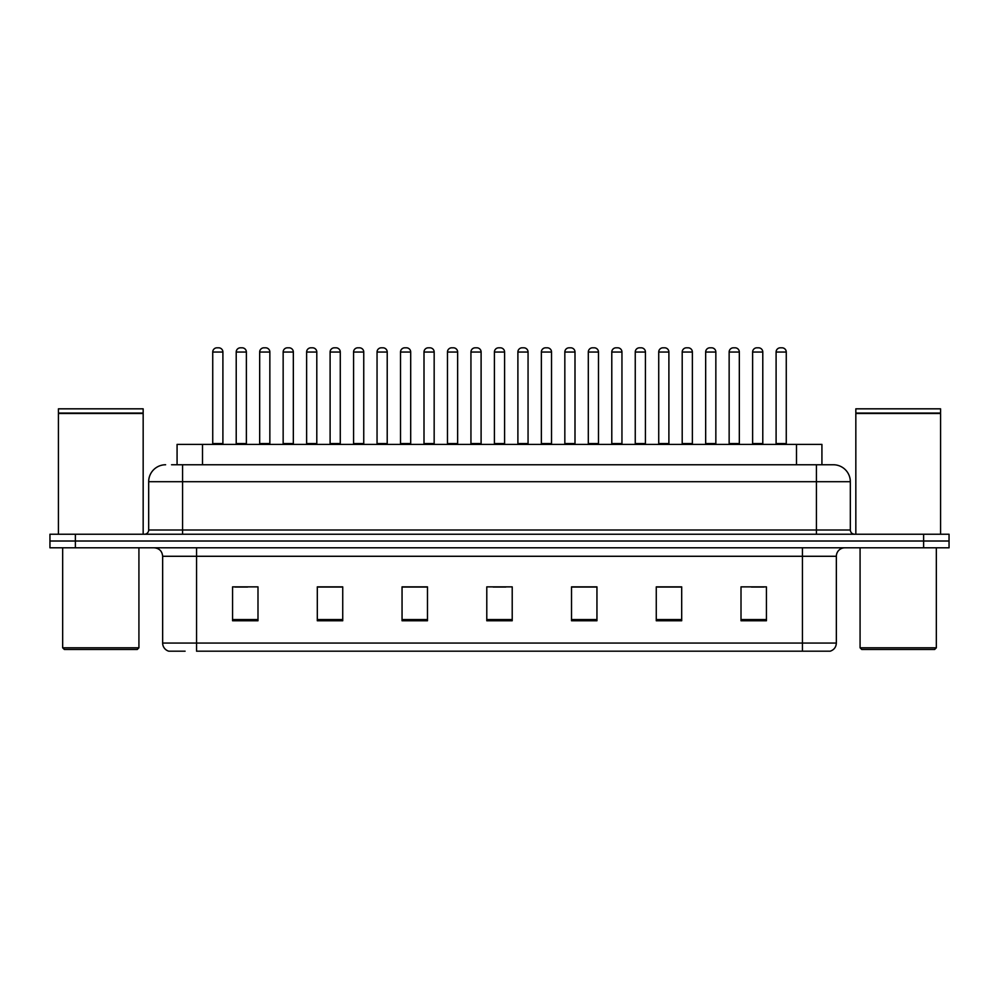 <?xml version="1.0" encoding="UTF-8"?>
<svg xmlns="http://www.w3.org/2000/svg" width="999" height="999" viewBox="0 0 999 999"><rect width="100%" height="100%" fill="white"/><g stroke="black" fill="none" stroke-linecap="round" stroke-linejoin="round"><path stroke-width="1.5" d="M177.073 464.76L177.073 444.418L821.927 444.418L821.927 464.76M185.09 651.186L169.181 651.186M836.35 643.056C836.113 647.115 834.078 649.825 830.244 651.186L802.447 651.186L802.447 643.056L836.35 643.056L836.35 556.281A8.479 8.479 0 0 1 844.817 547.802M168.756 651.186A8.479 8.479 0 0 1 162.65 643.056L162.65 556.281C162.15 551.136 159.328 548.301 154.183 547.802M75.375 534.24L949.05 534.24L949.05 541.021L49.95 541.021L49.95 547.802L75.375 547.802L75.375 541.021L49.95 541.021L49.95 534.24L75.375 534.24L75.375 541.021L949.05 541.021L949.05 547.802L75.375 547.802M766.433 620.766L766.433 586.863L741.008 586.863L741.008 620.766L766.433 620.766M681.693 620.766L681.693 586.863L656.268 586.863L656.268 620.766L681.693 620.766M596.952 620.766L596.952 586.863L571.528 586.863L571.528 620.766L596.952 620.766M257.992 620.766L257.992 586.863L232.567 586.863L232.567 620.766L257.992 620.766M342.732 620.766L342.732 586.863L317.307 586.863L317.307 620.766L342.732 620.766M427.472 620.766L427.472 586.863L402.048 586.863L402.048 620.766L427.472 620.766M512.212 620.766L512.212 586.863L486.788 586.863L486.788 620.766L512.212 620.766M802.447 651.186L196.553 651.186L196.553 643.056L802.447 643.056L802.447 556.281L162.65 556.281M680.931 587.037L670.167 587.037M657.454 587.037L681.693 587.037M751.348 587.037L764.06 587.037M422.727 587.037L411.963 587.037M317.307 587.037L341.546 587.037M328.833 587.037L318.069 587.037M234.94 587.037L247.652 587.037M587.037 587.037L576.273 587.037M493.144 587.037L505.856 587.037M427.472 587.037L402.048 587.037M596.952 587.037L571.528 587.037M171.94 464.76L827.447 464.76M171.553 464.76L182.567 464.76L182.567 481.705L148.676 481.705L148.676 530.007A4.233 4.233 0 0 1 144.43 534.24M165.622 464.76A16.946 16.946 0 0 0 148.676 481.705M833.378 464.76A16.946 16.946 0 0 1 850.324 481.705L816.433 481.705L816.433 464.76L833.116 464.76M850.324 481.705L850.324 530.007C850.549 532.554 851.972 533.966 854.57 534.24M222.902 352.048L212.737 352.048A4.233 4.233 0 0 1 216.97 347.814L218.669 347.814A4.233 4.233 0 0 1 222.902 352.048L222.902 443.568A0.849 0.849 0 0 0 223.751 444.418M212.737 352.048L212.737 443.568A0.849 0.849 0 0 1 211.888 444.418M236.214 352.048A4.233 4.233 0 0 1 240.447 347.814L242.145 347.814A4.233 4.233 0 0 1 246.378 352.048L236.214 352.048L236.214 443.568A0.849 0.849 0 0 1 235.364 444.418M246.378 352.048L246.378 443.568A0.849 0.849 0 0 0 247.228 444.418M269.855 352.048L259.678 352.048A4.233 4.233 0 0 1 263.923 347.814L265.609 347.814A4.233 4.233 0 0 1 269.855 352.048L269.855 443.568A0.849 0.849 0 0 0 270.704 444.418M259.678 352.048L259.678 443.568A0.849 0.849 0 0 1 258.841 444.418M316.795 352.048L306.631 352.048A4.233 4.233 0 0 1 310.864 347.814L312.562 347.814A4.233 4.233 0 0 1 316.795 352.048L316.795 443.568A0.849 0.849 0 0 0 317.645 444.418M306.631 352.048L306.631 443.568A0.849 0.849 0 0 1 305.781 444.418M363.748 352.048L353.571 352.048A4.233 4.233 0 0 1 357.817 347.814L359.503 347.814A4.233 4.233 0 0 1 363.748 352.048L363.748 443.568A0.849 0.849 0 0 0 364.598 444.418M353.571 352.048L353.571 443.568A0.849 0.849 0 0 1 352.734 444.418M410.689 352.048L400.524 352.048A4.233 4.233 0 0 1 404.757 347.814L406.456 347.814A4.233 4.233 0 0 1 410.689 352.048L410.689 443.568A0.849 0.849 0 0 0 411.538 444.418M400.524 352.048L400.524 443.568A0.849 0.849 0 0 1 399.675 444.418M283.154 352.048A4.233 4.233 0 0 1 287.4 347.814L289.086 347.814A4.233 4.233 0 0 1 293.331 352.048L283.154 352.048L283.154 443.568A0.849 0.849 0 0 1 282.305 444.418M293.331 352.048L293.331 443.568A0.849 0.849 0 0 0 294.168 444.418M330.107 352.048A4.233 4.233 0 0 1 334.34 347.814L336.039 347.814A4.233 4.233 0 0 1 340.272 352.048L330.107 352.048L330.107 443.568A0.849 0.849 0 0 1 329.258 444.418M340.272 352.048L340.272 443.568A0.849 0.849 0 0 0 341.121 444.418M377.048 352.048A4.233 4.233 0 0 1 381.281 347.814L382.979 347.814A4.233 4.233 0 0 1 387.212 352.048L377.048 352.048L377.048 443.568A0.849 0.849 0 0 1 376.198 444.418M387.212 352.048L387.212 443.568A0.849 0.849 0 0 0 388.062 444.418M137.238 649.487L64.361 649.487L62.662 647.802L138.923 647.802L137.238 649.487M62.662 547.802L62.662 647.802M138.923 547.802L138.923 647.802M58.429 413.486L143.169 413.486L58.429 413.486L58.429 534.24M143.169 413.486L143.169 534.24M142.745 413.062L58.854 413.062M143.169 412.637L143.169 408.828L58.429 408.828L58.429 412.637M934.639 649.487L861.762 649.487L860.077 647.802L936.338 647.802L934.639 649.487M860.077 547.802L860.077 647.802M936.338 547.802L936.338 647.802M855.831 413.486L940.571 413.486L855.831 413.486L855.831 534.24M940.571 413.486L940.571 534.24M940.146 413.062L856.255 413.062M940.571 412.637L940.571 408.828L855.831 408.828L855.831 412.637M457.642 352.048L447.465 352.048A4.233 4.233 0 0 1 451.71 347.814L453.396 347.814A4.233 4.233 0 0 1 457.642 352.048L457.642 443.568A0.849 0.849 0 0 0 458.491 444.418M447.465 352.048L447.465 443.568A0.849 0.849 0 0 1 446.628 444.418M504.582 352.048L494.418 352.048A4.233 4.233 0 0 1 498.651 347.814L500.349 347.814A4.233 4.233 0 0 1 504.582 352.048L504.582 443.568A0.849 0.849 0 0 0 505.432 444.418M494.418 352.048L494.418 443.568A0.849 0.849 0 0 1 493.568 444.418M551.535 352.048L541.358 352.048A4.233 4.233 0 0 1 545.604 347.814L547.29 347.814A4.233 4.233 0 0 1 551.535 352.048L551.535 443.568A0.849 0.849 0 0 0 552.372 444.418M541.358 352.048L541.358 443.568A0.849 0.849 0 0 1 540.509 444.418M424.001 352.048A4.233 4.233 0 0 1 428.234 347.814L429.932 347.814A4.233 4.233 0 0 1 434.165 352.048L424.001 352.048L424.001 443.568A0.849 0.849 0 0 1 423.151 444.418M434.165 352.048L434.165 443.568A0.849 0.849 0 0 0 435.015 444.418M470.941 352.048A4.233 4.233 0 0 1 475.174 347.814L476.873 347.814A4.233 4.233 0 0 1 481.106 352.048L470.941 352.048L470.941 443.568A0.849 0.849 0 0 1 470.092 444.418M481.106 352.048L481.106 443.568A0.849 0.849 0 0 0 481.955 444.418M517.894 352.048A4.233 4.233 0 0 1 522.127 347.814L523.826 347.814A4.233 4.233 0 0 1 528.059 352.048L517.894 352.048L517.894 443.568A0.849 0.849 0 0 1 517.045 444.418M528.059 352.048L528.059 443.568A0.849 0.849 0 0 0 528.908 444.418M598.476 352.048L588.311 352.048A4.233 4.233 0 0 1 592.544 347.814L594.243 347.814A4.233 4.233 0 0 1 598.476 352.048L598.476 443.568A0.849 0.849 0 0 0 599.325 444.418M588.311 352.048L588.311 443.568A0.849 0.849 0 0 1 587.462 444.418M645.429 352.048L635.252 352.048A4.233 4.233 0 0 1 639.497 347.814L641.183 347.814A4.233 4.233 0 0 1 645.429 352.048L645.429 443.568A0.849 0.849 0 0 0 646.266 444.418M635.252 352.048L635.252 443.568A0.849 0.849 0 0 1 634.402 444.418M692.369 352.048L682.205 352.048A4.233 4.233 0 0 1 686.438 347.814L688.136 347.814A4.233 4.233 0 0 1 692.369 352.048L692.369 443.568A0.849 0.849 0 0 0 693.219 444.418M682.205 352.048L682.205 443.568A0.849 0.849 0 0 1 681.355 444.418M739.322 352.048L729.145 352.048A4.233 4.233 0 0 1 733.391 347.814L735.077 347.814A4.233 4.233 0 0 1 739.322 352.048L739.322 443.568A0.849 0.849 0 0 0 740.159 444.418M729.145 352.048L729.145 443.568A0.849 0.849 0 0 1 728.296 444.418M786.263 352.048L776.098 352.048A4.233 4.233 0 0 1 780.331 347.814L782.03 347.814A4.233 4.233 0 0 1 786.263 352.048L786.263 443.568A0.849 0.849 0 0 0 787.112 444.418M776.098 352.048L776.098 443.568A0.849 0.849 0 0 1 775.249 444.418M564.835 352.048A4.233 4.233 0 0 1 569.068 347.814L570.766 347.814A4.233 4.233 0 0 1 574.999 352.048L564.835 352.048L564.835 443.568A0.849 0.849 0 0 1 563.985 444.418M574.999 352.048L574.999 443.568A0.849 0.849 0 0 0 575.849 444.418M611.788 352.048A4.233 4.233 0 0 1 616.021 347.814L617.719 347.814A4.233 4.233 0 0 1 621.952 352.048L611.788 352.048L611.788 443.568A0.849 0.849 0 0 1 610.938 444.418M621.952 352.048L621.952 443.568A0.849 0.849 0 0 0 622.802 444.418M658.728 352.048A4.233 4.233 0 0 1 662.961 347.814L664.66 347.814A4.233 4.233 0 0 1 668.893 352.048L658.728 352.048L658.728 443.568A0.849 0.849 0 0 1 657.879 444.418M668.893 352.048L668.893 443.568A0.849 0.849 0 0 0 669.742 444.418M705.669 352.048A4.233 4.233 0 0 1 709.914 347.814L711.6 347.814A4.233 4.233 0 0 1 715.846 352.048L705.669 352.048L705.669 443.568A0.849 0.849 0 0 1 704.832 444.418M715.846 352.048L715.846 443.568A0.849 0.849 0 0 0 716.695 444.418M752.622 352.048A4.233 4.233 0 0 1 756.855 347.814L758.553 347.814A4.233 4.233 0 0 1 762.786 352.048L752.622 352.048L752.622 443.568A0.849 0.849 0 0 1 751.772 444.418M762.786 352.048L762.786 443.568A0.849 0.849 0 0 0 763.636 444.418M202.497 464.76L202.497 444.418M796.503 464.76L796.503 444.418M802.447 547.802L802.447 556.281L836.35 556.281M162.65 643.056L196.553 643.056L196.553 547.802M923.625 547.802L923.625 534.24M512.212 619.58L486.788 619.58M427.472 619.58L402.048 619.58M342.732 619.58L317.307 619.58M257.992 619.58L232.567 619.58M596.952 619.58L571.528 619.58M681.693 619.58L656.268 619.58M766.433 619.58L741.008 619.58M182.567 534.24L182.567 530.007L850.324 530.007M148.676 530.007L182.567 530.007L182.567 481.705L816.433 481.705L816.433 534.24M212.737 443.568L222.902 443.568M236.214 443.568L246.378 443.568M259.678 443.568L269.855 443.568M306.631 443.568L316.795 443.568M353.571 443.568L363.748 443.568M400.524 443.568L410.689 443.568M283.154 443.568L293.331 443.568M330.107 443.568L340.272 443.568M377.048 443.568L387.212 443.568M447.465 443.568L457.642 443.568M494.418 443.568L504.582 443.568M541.358 443.568L551.535 443.568M424.001 443.568L434.165 443.568M470.941 443.568L481.106 443.568M517.894 443.568L528.059 443.568M588.311 443.568L598.476 443.568M635.252 443.568L645.429 443.568M682.205 443.568L692.369 443.568M729.145 443.568L739.322 443.568M776.098 443.568L786.263 443.568M564.835 443.568L574.999 443.568M611.788 443.568L621.952 443.568M658.728 443.568L668.893 443.568M705.669 443.568L715.846 443.568M752.622 443.568L762.786 443.568"/></g></svg>
